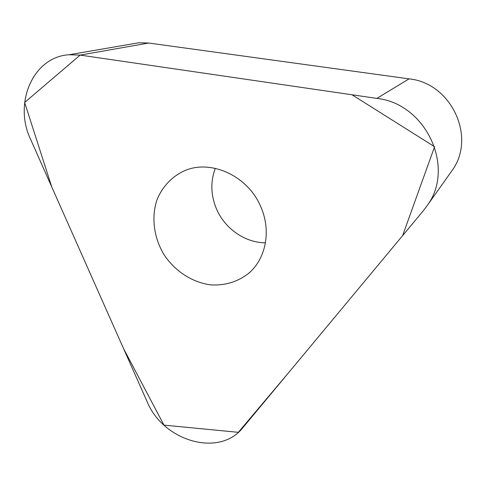 <?xml version="1.0" encoding="UTF-8"?>
<svg xmlns="http://www.w3.org/2000/svg" width="486" height="486" viewBox="0 0 486 486"><rect width="100%" height="100%" fill="white"/><g stroke="black" fill="none" stroke-linecap="round" stroke-linejoin="round"><path stroke-width="0.73" d="M215.292 168.326C210.359 181.588 210.736 195.093 216.434 208.828C224.757 228.578 245.029 242.8 265.453 242.806M450.285 173.052L452.138 170.446C476.553 137.192 451.263 82.936 409.048 78.866L148.716 43.029L138.777 42.78L131.894 43.959M147.039 401.466L30.582 139.269C13.304 103.311 32.957 56.868 69.012 54.754L80.141 55.1L376.838 98.397C425.724 103.463 455.516 167.129 427.394 205.299L423.397 210.657L242.97 427.558C219.423 457.873 162.986 441.124 147.039 401.466M260.964 207.2C271.486 231.123 265.769 259.269 248.279 273.642C237.283 282.026 224.702 285.762 210.547 284.851C192.122 282.409 174.76 271.012 163.922 254.5C153.77 237.557 151.14 217.078 157.075 199.612C162.294 186.891 171.661 176.813 183.896 171.011C210.529 158.715 248.297 175.859 260.964 207.2M80.141 55.1L24.646 102.473L51.729 186.885L123.523 348.523L163.97 425.116L238.334 432.321L289.115 372.082L402.608 235.649L434.587 146.742L352.016 94.776L80.141 55.1L148.716 43.029M376.838 98.397L409.048 78.866M138.777 42.78L69.012 54.754M452.138 170.446L427.394 205.299M249.755 272.342L248.279 273.642"/></g></svg>
